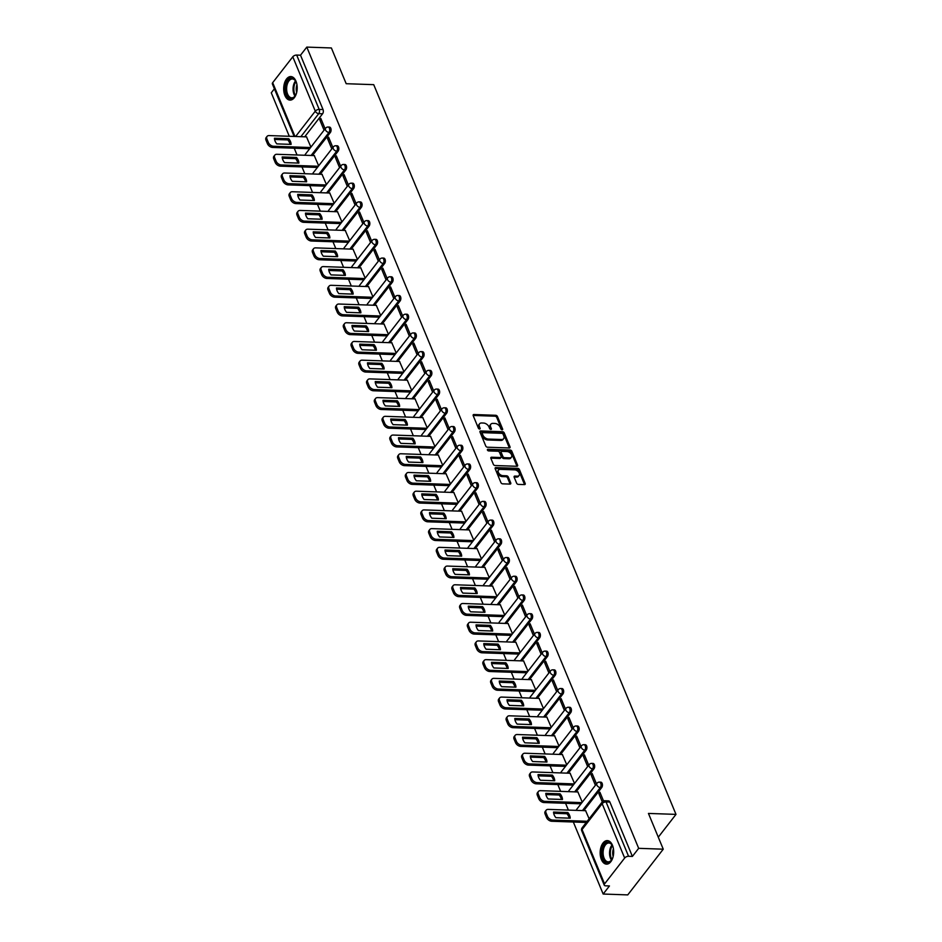<?xml version="1.0" encoding="UTF-8"?>
<svg xmlns="http://www.w3.org/2000/svg" width="942" height="942" viewBox="0 0 942 942"><rect width="100%" height="100%" fill="white"/><g stroke="black" fill="none" stroke-linecap="round" stroke-linejoin="round"><path stroke-width="1.41" d="M502.121 429.811A1.036 0.659 37.8 0 0 502.628 429.022L497.447 416.505A1.484 0.954 37.8 0 0 495.751 415.292L473.92 414.527A1.484 0.954 37.8 0 0 473.202 415.669L478.383 428.174A1.036 0.659 37.8 0 0 480.079 428.233L479.407 426.62A4.745 3.038 37.8 0 1 479.537 423.841A4.745 3.038 37.8 0 1 481.727 422.982L483.54 423.052A4.745 3.038 37.8 0 1 488.98 426.95L489.652 428.575A1.036 0.659 37.8 0 0 491.359 428.634L490.688 427.009A4.745 3.038 37.8 0 1 490.817 424.241A4.745 3.038 37.8 0 1 493.007 423.382L494.821 423.441A4.745 3.038 37.8 0 1 500.261 427.338L500.932 428.963A1.036 0.659 37.8 0 0 502.121 429.811M295.976 81.2A11.775 6.747 -88 0 0 290.854 76.573A11.775 6.747 -88 0 0 284.543 83.014A11.775 6.747 -88 0 0 284.896 95.472A11.775 6.747 -88 0 0 290.03 100.099A11.775 6.747 -88 0 0 296.341 93.658A11.775 6.747 -88 0 0 295.976 81.2M612.453 845.245A11.775 6.747 -88 0 0 607.319 840.605A11.775 6.747 -88 0 0 601.02 847.046A11.775 6.747 -88 0 0 601.373 859.504A11.775 6.747 -88 0 0 606.507 864.132A11.775 6.747 -88 0 0 612.818 857.703A11.775 6.747 -88 0 0 612.453 845.245M516.628 483.164A1.484 0.954 37.8 0 0 518.336 484.388L524.458 484.6A1.484 0.954 37.8 0 0 525.177 483.458L519.419 469.563A1.484 0.954 37.8 0 0 517.723 468.339L495.892 467.585A1.484 0.954 37.8 0 0 495.174 468.716L500.932 482.622A1.484 0.954 37.8 0 0 502.628 483.835L510.022 484.094A1.484 0.954 37.8 0 0 510.752 482.963L508.291 477.017A1.484 0.954 37.8 0 0 506.584 475.792L502.922 475.663A3.968 2.543 37.8 0 1 499.048 473.532A3.968 2.543 37.8 0 1 498.483 470.082A3.968 2.543 37.8 0 1 500.308 469.363L514.673 469.858A3.968 2.543 37.8 0 1 518.547 472.001A3.968 2.543 37.8 0 1 519.113 475.439A3.968 2.543 37.8 0 1 517.288 476.169L514.897 476.075A1.484 0.954 37.8 0 0 514.167 477.217L516.628 483.164M306.798 47.1L331.372 47.96L346.185 83.708L373.727 84.662L675.991 814.383L648.449 813.429L663.25 849.189L638.676 848.33L306.798 47.1L300.51 55.189L296.683 55.06L319.185 109.413A3.014 1.731 92 0 1 318.761 113.641L300.863 136.684M509.281 447.968A1.484 0.954 37.8 0 0 510.011 446.838L504.253 432.943A1.484 0.954 37.8 0 0 502.557 431.719L480.726 430.965A1.484 0.954 37.8 0 0 479.996 432.095L485.754 445.99A1.484 0.954 37.8 0 0 487.461 447.214L509.281 447.968M511.836 451.253L517.594 465.148A1.484 0.954 37.8 0 1 516.864 466.278L495.045 465.525A1.484 0.954 37.8 0 1 493.337 464.3L490.876 458.354A1.484 0.954 37.8 0 1 491.606 457.223L500.461 457.529A1.484 0.954 37.8 0 0 501.179 456.399L499.543 452.454A1.484 0.954 37.8 0 0 497.847 451.23L488.627 450.912A1.036 0.659 37.8 0 1 487.944 449.263L510.14 450.029A1.484 0.954 37.8 0 1 511.836 451.253L511.129 452.16L516.887 466.066L517.594 465.148M663.25 849.189L627.749 894.9L603.163 894.04L573.325 822.001M274.393 88.807L271.284 92.811L289.288 136.272M294.222 148.188L297.036 154.994M301.97 166.911L304.796 173.705M309.73 185.621L312.544 192.427M317.478 204.343L320.292 211.149M325.237 223.066L328.052 229.86M332.985 241.776L335.799 248.582M340.733 260.498L343.559 267.293M348.493 279.209L351.307 286.015M356.241 297.931L359.055 304.725M364.001 316.642L366.815 323.447M371.749 335.364L374.563 342.158M379.496 354.074L382.322 360.88M387.256 372.797L390.07 379.591M395.004 391.519L397.83 398.313M402.764 410.229L405.578 417.035M410.512 428.951L413.326 435.746M418.272 447.662L421.086 454.468M426.019 466.384L428.834 473.178M433.767 485.095L436.593 491.901M441.527 503.817L444.341 510.611M449.275 522.527L452.089 529.333M457.035 541.25L459.849 548.044M464.783 559.96L467.597 566.766M472.531 578.682L475.357 585.488M480.29 597.405L483.105 604.199M488.038 616.115L490.864 622.921M495.798 634.837L498.612 641.632M503.546 653.548L506.36 660.354M511.306 672.27L514.12 679.064M519.054 690.981L521.868 697.787M526.802 709.703L529.628 716.497M534.561 728.413L537.376 735.219M542.309 747.136L545.124 753.941M550.069 765.858L552.883 772.652M557.817 784.568L560.631 791.374M565.565 803.291L568.391 810.085M638.676 848.33L632.388 856.419L628.561 856.29A3.014 1.543 157.5 0 0 624.664 858.032L604.564 883.902A3.014 1.543 157.5 0 0 604.246 885.15A3.014 1.543 157.5 0 0 605.624 885.821L609.45 885.951L603.163 894.04M300.51 55.189L323.024 109.543A3.014 1.731 92 0 1 322.588 113.77L304.702 136.814M294.128 136.449L272.368 83.92A3.014 1.543 -22.5 0 1 272.685 82.672L292.785 56.803A3.014 1.543 -22.5 0 1 296.683 55.06M332.879 147.529L328.581 137.155L327.51 138.533L329.17 138.58M318.667 165.816L314.263 155.595M340.627 166.251L336.329 155.877L335.27 157.243L336.918 157.302M326.427 184.538L322.011 174.305M348.387 184.962L344.089 174.588L343.018 175.966L344.678 176.024M334.175 203.248L329.759 193.028M356.135 203.684L351.837 193.31L350.765 194.676L352.426 194.735M341.934 221.971L337.519 211.738M363.883 222.406L359.585 212.021L358.525 213.398L360.185 213.457M349.682 240.693L345.267 230.46M371.643 241.117L367.345 230.743L366.273 232.109L367.933 232.168M357.442 259.403L353.026 249.171M379.39 259.839L375.093 249.453L374.033 250.831L375.681 250.89M365.19 278.125L360.774 267.893M387.15 278.549L382.852 268.176L381.781 269.542L383.441 269.6M372.938 296.836L368.534 286.615M394.898 297.272L390.6 286.898L389.541 288.264L391.189 288.323M380.698 315.558L376.282 305.326M402.646 315.982L398.348 305.608L397.288 306.986L398.949 307.033M388.445 334.269L384.03 324.048M410.406 334.704L406.108 324.331L405.036 325.697L406.697 325.755M396.205 352.991L391.79 342.758M418.154 353.415L413.856 343.041L412.796 344.419L414.456 344.478M403.953 371.701L399.538 361.481M425.914 372.137L421.616 361.763L420.544 363.129L422.204 363.188M411.701 390.424L407.297 380.191M433.661 390.859L429.364 380.474L428.304 381.851L429.952 381.91M419.461 409.134L415.045 398.913M441.421 409.57L437.123 399.196L436.052 400.562L437.712 400.621M427.209 427.856L422.793 417.624M449.169 428.292L444.871 417.907L443.8 419.284L445.46 419.343M434.968 446.579L430.553 436.346M456.917 447.003L452.619 436.629L451.559 437.995L453.22 438.054M442.716 465.289L438.301 455.068M464.677 465.725L460.379 455.339L459.307 456.717L460.968 456.776M450.476 484.011L446.061 473.779M472.425 484.435L468.127 474.062L467.067 475.439L468.716 475.486M458.224 502.722L453.808 492.501M480.185 503.158L475.887 492.784L474.815 494.15L476.475 494.209M465.972 521.444L461.556 511.212M487.932 521.868L483.635 511.494L482.575 512.872L484.223 512.931M473.732 540.155L469.316 529.934M495.68 540.59L491.383 530.216L490.323 531.582L491.983 531.641M481.48 558.877L477.064 548.644M503.44 559.312L499.142 548.927L498.071 550.305L499.731 550.363M489.239 577.587L484.824 567.367M511.188 578.023L506.89 567.649L505.83 569.015L507.479 569.074M496.987 596.31L492.572 586.077M518.948 596.745L514.65 586.36L513.578 587.737L515.239 587.796M504.735 615.032L500.332 604.799M526.696 615.456L522.398 605.082L521.338 606.448L522.987 606.507M512.495 633.742L508.079 623.522M534.455 634.178L530.146 623.792L529.086 625.17L530.746 625.229M520.243 652.465L515.827 642.232M542.203 652.888L537.906 642.515L536.834 643.881L538.494 643.939M528.003 671.175L523.587 660.954M549.951 671.611L545.654 661.237L544.594 662.603L546.254 662.662M535.751 689.897L531.335 679.665M557.711 690.321L553.413 679.947L552.342 681.325L554.002 681.372M543.499 708.608L539.095 698.387M565.459 709.043L561.161 698.67L560.101 700.036L561.75 700.094M551.258 727.33L546.843 717.097M573.219 727.754L568.921 717.38L567.849 718.758L569.51 718.817M559.006 746.04L554.591 735.82M580.967 746.476L576.669 736.102L575.597 737.468L577.258 737.527M566.766 764.763L562.35 754.53M588.715 765.198L584.417 754.813L583.357 756.191L585.017 756.249M574.514 783.485L570.098 773.252M596.474 783.909L592.177 773.535L591.105 774.901L592.765 774.96M582.274 802.195L577.858 791.963M603.528 800.947L599.924 792.246L598.865 793.623L600.513 793.682M589.139 818.786L585.606 810.685M601.691 787.583L600.337 787.536A3.014 1.731 92 0 0 601.008 784.203A3.014 1.731 92 0 0 599.442 782.119L600.808 782.166A3.014 1.731 -88 0 1 602.374 784.25A3.014 1.731 -88 0 1 601.691 787.583L583.804 810.626M593.943 768.86L592.589 768.813A3.014 1.731 92 0 0 593.26 765.481A3.014 1.731 92 0 0 591.694 763.397L593.048 763.444A3.014 1.731 -88 0 1 594.614 765.528A3.014 1.731 -88 0 1 593.943 768.86L576.045 791.904M586.195 750.15L584.829 750.103A3.014 1.731 92 0 0 585.5 746.771A3.014 1.731 92 0 0 583.946 744.686L585.3 744.733A3.014 1.731 -88 0 1 586.866 746.818A3.014 1.731 -88 0 1 586.195 750.15L568.297 773.194M578.435 731.428L577.081 731.381A3.014 1.731 92 0 0 577.752 728.048A3.014 1.731 92 0 0 576.186 725.964L577.552 726.011A3.014 1.731 -88 0 1 579.106 728.095A3.014 1.731 -88 0 1 578.435 731.428L560.537 754.471M570.687 712.717L569.321 712.67A3.014 1.731 92 0 0 570.004 709.326A3.014 1.731 92 0 0 568.438 707.254L569.792 707.301A3.014 1.731 -88 0 1 571.358 709.373A3.014 1.731 -88 0 1 570.687 712.717L552.789 735.749M562.927 693.995L561.573 693.948A3.014 1.731 92 0 0 562.244 690.616A3.014 1.731 92 0 0 560.678 688.531L562.044 688.578A3.014 1.731 -88 0 1 563.61 690.663A3.014 1.731 -88 0 1 562.927 693.995L545.029 717.039M555.179 675.284L553.825 675.237A3.014 1.731 92 0 0 554.497 671.893A3.014 1.731 92 0 0 552.93 669.821L554.285 669.868A3.014 1.731 -88 0 1 555.851 671.94A3.014 1.731 -88 0 1 555.179 675.284L537.281 698.316M547.42 656.562L546.066 656.515A3.014 1.731 92 0 0 546.737 653.183A3.014 1.731 92 0 0 545.183 651.099L546.537 651.146A3.014 1.731 -88 0 1 548.103 653.23A3.014 1.731 -88 0 1 547.42 656.562L529.534 679.606M539.672 637.852L538.318 637.805A3.014 1.731 92 0 0 538.989 634.461A3.014 1.731 92 0 0 537.423 632.388L538.789 632.435A3.014 1.731 -88 0 1 540.343 634.508A3.014 1.731 -88 0 1 539.672 637.852L521.774 660.884M531.924 619.129L530.558 619.082A3.014 1.731 92 0 0 531.241 615.75A3.014 1.731 92 0 0 529.675 613.666L531.029 613.713A3.014 1.731 -88 0 1 532.595 615.797A3.014 1.731 -88 0 1 531.924 619.129L514.026 642.173M524.164 600.407L522.81 600.36A3.014 1.731 92 0 0 523.481 597.028A3.014 1.731 92 0 0 521.915 594.944L523.281 594.991A3.014 1.731 -88 0 1 524.847 597.075A3.014 1.731 -88 0 1 524.164 600.407L506.266 623.451M516.416 581.697L515.05 581.65A3.014 1.731 92 0 0 515.733 578.317A3.014 1.731 92 0 0 514.167 576.233L515.521 576.28A3.014 1.731 -88 0 1 517.087 578.364A3.014 1.731 -88 0 1 516.416 581.697L498.518 604.74M508.656 562.975L507.302 562.927A3.014 1.731 92 0 0 507.973 559.595A3.014 1.731 92 0 0 506.419 557.511L507.773 557.558A3.014 1.731 -88 0 1 509.339 559.642A3.014 1.731 -88 0 1 508.656 562.975L490.77 586.018M500.908 544.264L499.554 544.217A3.014 1.731 92 0 0 500.226 540.873A3.014 1.731 92 0 0 498.659 538.8L500.025 538.848A3.014 1.731 -88 0 1 501.58 540.92A3.014 1.731 -88 0 1 500.908 544.264L483.01 567.308M493.161 525.542L491.795 525.495A3.014 1.731 92 0 0 492.466 522.162A3.014 1.731 92 0 0 490.912 520.078L492.266 520.125A3.014 1.731 -88 0 1 493.832 522.209A3.014 1.731 -88 0 1 493.161 525.542L475.263 548.585M485.401 506.831L484.047 506.784A3.014 1.731 92 0 0 484.718 503.44A3.014 1.731 92 0 0 483.152 501.368L484.518 501.415A3.014 1.731 -88 0 1 486.072 503.487A3.014 1.731 -88 0 1 485.401 506.831L467.503 529.863M477.653 488.109L476.287 488.062A3.014 1.731 92 0 0 476.97 484.73A3.014 1.731 92 0 0 475.404 482.645L476.758 482.693A3.014 1.731 -88 0 1 478.324 484.777A3.014 1.731 -88 0 1 477.653 488.109L459.755 511.153M469.893 469.399L468.539 469.352A3.014 1.731 92 0 0 469.21 466.007A3.014 1.731 92 0 0 467.644 463.935L469.01 463.982A3.014 1.731 -88 0 1 470.576 466.055A3.014 1.731 -88 0 1 469.893 469.399L451.995 492.43M462.145 450.676L460.791 450.629A3.014 1.731 92 0 0 461.462 447.297A3.014 1.731 92 0 0 459.896 445.213L461.25 445.26A3.014 1.731 -88 0 1 462.816 447.344A3.014 1.731 -88 0 1 462.145 450.676L444.247 473.72M454.397 431.954L453.031 431.907A3.014 1.731 92 0 0 453.703 428.575A3.014 1.731 92 0 0 452.148 426.49L453.502 426.549A3.014 1.731 -88 0 1 455.068 428.622A3.014 1.731 -88 0 1 454.397 431.954L436.499 454.998M446.638 413.244L445.283 413.197A3.014 1.731 92 0 0 445.955 409.864A3.014 1.731 92 0 0 444.388 407.78L445.754 407.827A3.014 1.731 -88 0 1 447.309 409.911A3.014 1.731 -88 0 1 446.638 413.244L428.74 436.287M438.89 394.521L437.524 394.474A3.014 1.731 92 0 0 438.207 391.142A3.014 1.731 92 0 0 436.641 389.058L437.995 389.105A3.014 1.731 -88 0 1 439.561 391.189A3.014 1.731 -88 0 1 438.89 394.521L420.992 417.565M431.13 375.811L429.776 375.764A3.014 1.731 92 0 0 430.447 372.42A3.014 1.731 92 0 0 428.881 370.347L430.247 370.394A3.014 1.731 -88 0 1 431.813 372.467A3.014 1.731 -88 0 1 431.13 375.811L413.232 398.855M423.382 357.089L422.016 357.042A3.014 1.731 92 0 0 422.699 353.709A3.014 1.731 92 0 0 421.133 351.625L422.487 351.672A3.014 1.731 -88 0 1 424.053 353.756A3.014 1.731 -88 0 1 423.382 357.089L405.484 380.132M415.622 338.378L414.268 338.331A3.014 1.731 92 0 0 414.939 334.987A3.014 1.731 92 0 0 413.385 332.915L414.739 332.962A3.014 1.731 -88 0 1 416.305 335.034A3.014 1.731 -88 0 1 415.622 338.378L397.736 361.41M407.874 319.656L406.52 319.609A3.014 1.731 92 0 0 407.191 316.276A3.014 1.731 92 0 0 405.625 314.192L406.991 314.239A3.014 1.731 -88 0 1 408.545 316.324A3.014 1.731 -88 0 1 407.874 319.656L389.976 342.7M400.126 300.945L398.76 300.898A3.014 1.731 92 0 0 399.443 297.554A3.014 1.731 92 0 0 397.877 295.482L399.231 295.529A3.014 1.731 -88 0 1 400.797 297.601A3.014 1.731 -88 0 1 400.126 300.945L382.228 323.977M392.367 282.223L391.012 282.176A3.014 1.731 92 0 0 391.684 278.844A3.014 1.731 92 0 0 390.118 276.76L391.483 276.807A3.014 1.731 -88 0 1 393.038 278.891A3.014 1.731 -88 0 1 392.367 282.223L374.469 305.267M384.619 263.501L383.253 263.454A3.014 1.731 92 0 0 383.936 260.122A3.014 1.731 92 0 0 382.37 258.049L383.724 258.096A3.014 1.731 -88 0 1 385.29 260.169A3.014 1.731 -88 0 1 384.619 263.501L366.721 286.545M376.859 244.79L375.505 244.743A3.014 1.731 92 0 0 376.176 241.411A3.014 1.731 92 0 0 374.61 239.327L375.976 239.374A3.014 1.731 -88 0 1 377.542 241.458A3.014 1.731 -88 0 1 376.859 244.79L358.961 267.834M369.111 226.068L367.757 226.021A3.014 1.731 92 0 0 368.428 222.689A3.014 1.731 92 0 0 366.862 220.605L368.216 220.652A3.014 1.731 -88 0 1 369.782 222.736A3.014 1.731 -88 0 1 369.111 226.068L351.213 249.112M361.363 207.358L359.997 207.311A3.014 1.731 92 0 0 360.668 203.978A3.014 1.731 92 0 0 359.114 201.894L360.468 201.941A3.014 1.731 -88 0 1 362.034 204.025A3.014 1.731 -88 0 1 361.363 207.358L343.465 230.401M353.603 188.635L352.249 188.588A3.014 1.731 92 0 0 352.92 185.256A3.014 1.731 92 0 0 351.354 183.172L352.72 183.219A3.014 1.731 -88 0 1 354.274 185.303A3.014 1.731 -88 0 1 353.603 188.635L335.705 211.679M345.855 169.925L344.489 169.878A3.014 1.731 92 0 0 345.172 166.534A3.014 1.731 92 0 0 343.606 164.461L344.96 164.509A3.014 1.731 -88 0 1 346.526 166.581A3.014 1.731 -88 0 1 345.855 169.925L327.957 192.957M338.096 151.203L336.741 151.156A3.014 1.731 92 0 0 337.413 147.823A3.014 1.731 92 0 0 335.847 145.739L337.212 145.786A3.014 1.731 -88 0 1 338.779 147.87A3.014 1.731 -88 0 1 338.096 151.203L320.198 174.246M330.348 132.492L328.993 132.445A3.014 1.731 92 0 0 329.665 129.101A3.014 1.731 92 0 0 328.099 127.029L329.453 127.076A3.014 1.731 -88 0 1 331.019 129.148A3.014 1.731 -88 0 1 330.348 132.492L312.45 155.524M675.991 814.383L658.281 837.191M325.12 128.819L320.822 118.445L319.762 119.811L321.422 119.87M310.919 147.105L306.503 136.873M319.762 119.811L324.06 130.184M632.388 856.419L609.874 802.066A3.014 1.731 -88 0 0 608.556 800.888L604.729 800.747A3.014 1.731 92 0 1 606.047 801.936L628.561 856.29M327.51 138.533L331.808 148.907M335.27 157.243L339.567 167.617M343.018 175.966L347.315 186.339M350.765 194.676L355.075 205.05M358.525 213.398L362.823 223.772M366.273 232.109L370.571 242.494M374.033 250.831L378.331 261.205M381.781 269.542L386.079 279.927M389.541 288.264L393.838 298.638M397.288 306.986L401.586 317.36M405.036 325.697L409.334 336.07M412.796 344.419L417.094 354.793M420.544 363.129L424.842 373.503M428.304 381.851L432.602 392.225M436.052 400.562L440.35 410.947M443.8 419.284L448.098 429.658M451.559 437.995L455.857 448.38M459.307 456.717L463.605 467.091M467.067 475.439L471.365 485.813M474.815 494.15L479.113 504.523M482.575 512.872L486.873 523.246M490.323 531.582L494.621 541.956M498.071 550.305L502.369 560.678M505.83 569.015L510.128 579.401M513.578 587.737L517.876 598.111M521.338 606.448L525.636 616.833M529.086 625.17L533.384 635.544M536.834 643.881L541.132 654.266M544.594 662.603L548.892 672.977M552.342 681.325L556.64 691.699M560.101 700.036L564.399 710.409M567.849 718.758L572.147 729.132M575.597 737.468L579.907 747.854M583.357 756.191L587.655 766.564M591.105 774.901L595.403 785.287M598.865 793.623L602.279 801.866M490.817 424.241L490.111 425.148A4.745 3.038 37.8 0 0 489.97 427.927L490.688 427.009M490.57 429.375L489.97 427.927M479.537 423.841L478.83 424.76A4.745 3.038 37.8 0 0 478.701 427.538L479.407 426.62M479.301 428.987L478.701 427.538M501.851 429.764L496.74 417.424A1.484 0.954 37.8 0 0 495.033 416.199L473.214 415.446A1.484 0.954 37.8 0 0 473.131 415.446M509.363 447.968A1.484 0.954 37.8 0 0 509.292 447.744L503.546 433.85A1.484 0.954 37.8 0 0 501.839 432.637L480.02 431.872A1.484 0.954 37.8 0 0 479.925 431.872M503.087 434.18A1.036 0.659 37.8 0 0 501.898 433.32L482.74 432.649A1.036 0.659 37.8 0 0 482.233 433.45L482.94 435.157A4.745 3.038 37.8 0 0 488.38 439.066L501.474 439.514A4.745 3.038 37.8 0 0 503.664 438.654A4.745 3.038 37.8 0 0 503.793 435.887L503.087 434.18M482.033 433.567A1.036 0.659 37.8 0 0 481.527 434.368L482.233 433.45M503.664 438.654L502.946 439.573A4.745 3.038 37.8 0 1 500.767 440.432L487.673 439.973A4.745 3.038 37.8 0 1 482.233 436.075L481.527 434.368M501.132 457.259L500.426 458.177A1.484 0.954 37.8 0 1 499.743 458.448L490.9 458.142A1.484 0.954 37.8 0 0 490.806 458.142M487.509 450.182L509.422 450.947L510.14 450.029M509.646 457.847A3.968 2.543 37.8 0 0 511.471 457.129A3.968 2.543 37.8 0 0 510.905 453.691A3.968 2.543 37.8 0 0 507.032 451.548L501.968 451.371A1.484 0.954 37.8 0 0 501.238 452.513L502.875 456.458A1.484 0.954 37.8 0 0 504.582 457.671L509.646 457.847L508.927 458.766A3.968 2.543 37.8 0 0 510.752 458.048L511.471 457.129M501.285 451.642L500.579 452.56A1.484 0.954 37.8 0 0 500.532 453.42L501.238 452.513M508.927 458.766L503.864 458.589A1.484 0.954 37.8 0 1 502.168 457.365L500.532 453.42M511.129 452.16A1.484 0.954 37.8 0 0 509.422 450.947M519.113 475.439L518.406 476.358A3.968 2.543 37.8 0 1 516.581 477.076L514.179 476.993A1.484 0.954 37.8 0 0 514.096 476.993M498.483 470.082L497.776 471A3.968 2.543 37.8 0 0 498.33 474.438A3.968 2.543 37.8 0 0 502.204 476.581L502.922 475.663M510.105 484.094A1.484 0.954 37.8 0 0 510.034 483.87L507.573 477.924A1.484 0.954 37.8 0 0 505.878 476.711L502.204 476.581M524.541 484.6A1.484 0.954 37.8 0 0 524.47 484.376L518.712 470.482A1.484 0.954 37.8 0 0 517.017 469.257L495.186 468.504A1.484 0.954 37.8 0 0 495.103 468.504M288.77 138.745L274.463 138.239A9.432 6.052 37.8 0 0 276.795 143.879L291.102 144.385A9.432 6.052 37.8 0 0 288.77 138.745L287.852 139.934L274.581 139.463M306.692 136.884L269.141 135.577A4.522 2.908 37.8 0 0 267.057 136.402A4.522 2.908 37.8 0 0 266.927 139.051L268.376 142.525A4.522 2.908 37.8 0 0 273.569 146.257L310.577 147.541M290.065 144.35A9.432 6.052 37.8 0 0 287.852 139.934M309.659 148.73L272.65 147.447A4.522 2.908 -142.2 0 1 267.446 143.714L266.009 140.24A4.522 2.908 -142.2 0 1 266.139 137.591L267.057 136.402M296.518 157.455L282.211 156.961A9.432 6.052 37.8 0 0 284.555 162.601L298.861 163.096A9.432 6.052 37.8 0 0 296.518 157.455L295.6 158.645L282.329 158.185M314.44 155.595L276.901 154.288A4.522 2.908 37.8 0 0 274.817 155.112A4.522 2.908 37.8 0 0 274.687 157.761L276.124 161.247A4.522 2.908 37.8 0 0 281.317 164.968L318.337 166.263M297.813 163.06A9.432 6.052 37.8 0 0 295.6 158.645M317.407 167.44L280.398 166.157A4.522 2.908 -142.2 0 1 275.205 162.436L273.757 158.951A4.522 2.908 -142.2 0 1 273.887 156.301L274.817 155.112M304.278 176.178L289.971 175.683A9.432 6.052 37.8 0 0 292.303 181.311L306.609 181.818A9.432 6.052 37.8 0 0 304.278 176.178L303.348 177.367L290.089 176.908M322.188 174.317L284.649 173.01A4.522 2.908 37.8 0 0 282.565 173.834A4.522 2.908 37.8 0 0 282.435 176.484L283.872 179.957A4.522 2.908 37.8 0 0 289.076 183.69L326.085 184.973M305.573 181.782A9.432 6.052 37.8 0 0 303.348 177.367M325.167 186.163L288.146 184.879A4.522 2.908 -142.2 0 1 282.953 181.147L281.517 177.673A4.522 2.908 -142.2 0 1 281.646 175.024L282.565 173.834M296.577 92.858A10.185 5.84 92 0 1 295.27 95.778A10.185 5.84 92 0 1 291.938 98.474A10.185 5.84 92 0 1 285.603 89.667A10.185 5.84 92 0 1 290.925 78.268A10.185 5.84 92 0 1 295.776 81.248A10.185 5.84 92 0 1 296.871 84.25M295.918 81.53A9.432 5.416 -88 0 0 292.373 78.963A9.432 5.416 -88 0 0 291.573 79.046A9.432 5.416 -88 0 0 286.627 88.901A9.432 5.416 -88 0 0 291.714 97.815A9.432 5.416 -88 0 0 292.515 97.744A9.432 5.416 -88 0 0 295.435 95.507M291.631 76.679A11.693 6.712 -88 0 0 290.842 76.773A11.693 6.712 -88 0 0 284.708 88.831A11.693 6.712 -88 0 0 290.819 100.04M296.695 92.363A7.43 4.263 92 0 1 296.954 84.756M613.042 856.89A10.185 5.84 92 0 1 611.747 859.811A10.185 5.84 92 0 1 608.414 862.507A10.185 5.84 92 0 1 602.079 853.699A10.185 5.84 92 0 1 607.39 842.301A10.185 5.84 92 0 1 612.241 845.28A10.185 5.84 92 0 1 613.348 848.283M612.394 845.563A9.432 5.416 -88 0 0 608.85 843.008A9.432 5.416 -88 0 0 608.049 843.078A9.432 5.416 -88 0 0 603.104 852.934A9.432 5.416 -88 0 0 608.191 861.859A9.432 5.416 -88 0 0 608.991 861.777A9.432 5.416 -88 0 0 611.911 859.54M608.108 840.711A11.693 6.712 -88 0 0 607.319 840.806A11.693 6.712 -88 0 0 601.184 852.863A11.693 6.712 -88 0 0 607.296 864.085M613.171 856.396A7.43 4.263 92 0 1 613.43 848.789M312.026 194.888L297.719 194.393A9.432 6.052 37.8 0 0 300.051 200.034L314.369 200.528A9.432 6.052 37.8 0 0 312.026 194.888L311.107 196.077L297.837 195.618M329.947 193.028L292.409 191.732A4.522 2.908 37.8 0 0 290.324 192.545A4.522 2.908 37.8 0 0 290.195 195.194L291.631 198.68A4.522 2.908 37.8 0 0 296.824 202.4L333.833 203.696M313.321 200.493A9.432 6.052 37.8 0 0 311.107 196.077M332.915 204.885L295.906 203.59A4.522 2.908 -142.2 0 1 290.701 199.869L289.265 196.383A4.522 2.908 -142.2 0 1 289.394 193.734L290.324 192.545M319.785 213.61L305.479 213.116A9.432 6.052 37.8 0 0 307.81 218.756L322.117 219.25A9.432 6.052 37.8 0 0 319.785 213.61L318.855 214.8L305.597 214.34M337.695 211.75L300.157 210.443A4.522 2.908 37.8 0 0 298.072 211.267A4.522 2.908 37.8 0 0 297.943 213.916L299.379 217.39A4.522 2.908 37.8 0 0 304.584 221.123L341.593 222.406M321.069 219.215A9.432 6.052 37.8 0 0 318.855 214.8M340.663 223.595L303.654 222.312A4.522 2.908 -142.2 0 1 298.461 218.579L297.024 215.106A4.522 2.908 -142.2 0 1 297.154 212.456L298.072 211.267M327.533 232.321L313.227 231.826A9.432 6.052 37.8 0 0 315.558 237.466L329.865 237.961A9.432 6.052 37.8 0 0 327.533 232.321L326.615 233.51L313.345 233.051M345.455 230.46L307.904 229.165A4.522 2.908 37.8 0 0 305.82 229.978A4.522 2.908 37.8 0 0 305.691 232.627L307.139 236.112A4.522 2.908 37.8 0 0 312.332 239.833L349.341 241.128M328.829 237.926A9.432 6.052 37.8 0 0 326.615 233.51M348.422 242.318L311.413 241.022A4.522 2.908 -142.2 0 1 306.209 237.302L304.772 233.816A4.522 2.908 -142.2 0 1 304.902 231.167L305.82 229.978M335.281 251.043L320.975 250.548A9.432 6.052 37.8 0 0 323.318 256.189L337.625 256.683A9.432 6.052 37.8 0 0 335.281 251.043L334.363 252.232L321.104 251.773M353.203 249.183L315.664 247.876A4.522 2.908 37.8 0 0 313.58 248.7A4.522 2.908 37.8 0 0 313.45 251.349L314.887 254.823A4.522 2.908 37.8 0 0 320.08 258.555L357.1 259.839M336.577 256.648A9.432 6.052 37.8 0 0 334.363 252.232M356.17 261.028L319.161 259.745A4.522 2.908 -142.2 0 1 313.969 256.012L312.52 252.538A4.522 2.908 -142.2 0 1 312.65 249.889L313.58 248.7M343.041 269.765L328.734 269.259A9.432 6.052 37.8 0 0 331.066 274.899L345.373 275.394A9.432 6.052 37.8 0 0 343.041 269.765L342.111 270.943L328.852 270.484M360.951 267.905L323.412 266.598A4.522 2.908 37.8 0 0 321.328 267.422A4.522 2.908 37.8 0 0 321.198 270.06L322.647 273.545A4.522 2.908 37.8 0 0 327.84 277.278L364.848 278.561M344.336 275.358A9.432 6.052 37.8 0 0 342.111 270.943M363.93 279.75L326.909 278.467A4.522 2.908 -142.2 0 1 321.717 274.734L320.28 271.249A4.522 2.908 -142.2 0 1 320.41 268.6L321.328 267.422M350.789 288.476L336.482 287.981A9.432 6.052 37.8 0 0 338.826 293.621L353.132 294.116A9.432 6.052 37.8 0 0 350.789 288.476L349.871 289.665L336.6 289.206M368.711 286.615L331.172 285.308A4.522 2.908 37.8 0 0 329.088 286.132A4.522 2.908 37.8 0 0 328.958 288.782L330.395 292.267A4.522 2.908 37.8 0 0 335.587 295.988L372.596 297.272M352.084 294.081A9.432 6.052 37.8 0 0 349.871 289.665M371.678 298.461L334.669 297.177A4.522 2.908 -142.2 0 1 329.476 293.445L328.028 289.971A4.522 2.908 -142.2 0 1 328.157 287.322L329.088 286.132M358.549 307.198L344.242 306.692A9.432 6.052 37.8 0 0 346.574 312.332L360.88 312.838A9.432 6.052 37.8 0 0 358.549 307.198L357.619 308.387L344.36 307.916M376.459 305.338L338.92 304.03A4.522 2.908 37.8 0 0 336.836 304.855A4.522 2.908 37.8 0 0 336.706 307.504L338.143 310.978A4.522 2.908 37.8 0 0 343.347 314.71L380.356 315.994M359.832 312.791A9.432 6.052 37.8 0 0 357.619 308.387M379.426 317.183L342.417 315.9A4.522 2.908 -142.2 0 1 337.224 312.167L335.788 308.693A4.522 2.908 -142.2 0 1 335.917 306.044L336.836 304.855M366.297 325.908L351.99 325.414A9.432 6.052 37.8 0 0 354.322 331.054L368.628 331.549A9.432 6.052 37.8 0 0 366.297 325.908L365.378 327.098L352.108 326.638M384.218 324.048L346.68 322.741A4.522 2.908 37.8 0 0 344.584 323.565A4.522 2.908 37.8 0 0 344.454 326.215L345.902 329.7A4.522 2.908 37.8 0 0 351.095 333.421L388.104 334.704M367.592 331.513A9.432 6.052 37.8 0 0 365.378 327.098M387.186 335.894L350.177 334.61A4.522 2.908 -142.2 0 1 344.972 330.889L343.536 327.404A4.522 2.908 -142.2 0 1 343.665 324.755L344.584 323.565M374.056 344.631L359.738 344.136A9.432 6.052 37.8 0 0 362.081 349.765L376.388 350.271A9.432 6.052 37.8 0 0 374.056 344.631L373.126 345.82L359.868 345.361M391.966 342.77L354.428 341.463A4.522 2.908 37.8 0 0 352.343 342.287A4.522 2.908 37.8 0 0 352.214 344.937L353.65 348.41A4.522 2.908 37.8 0 0 358.855 352.143L395.864 353.427M375.34 350.236A9.432 6.052 37.8 0 0 373.126 345.82M394.933 354.616L357.925 353.332A4.522 2.908 -142.2 0 1 352.732 349.6L351.284 346.126A4.522 2.908 -142.2 0 1 351.413 343.477L352.343 342.287M381.804 363.341L367.498 362.847A9.432 6.052 37.8 0 0 369.829 368.487L384.136 368.981A9.432 6.052 37.8 0 0 381.804 363.341L380.886 364.53L367.615 364.071M399.714 361.481L362.175 360.174A4.522 2.908 37.8 0 0 360.091 360.998A4.522 2.908 37.8 0 0 359.962 363.647L361.41 367.133A4.522 2.908 37.8 0 0 366.603 370.854L403.612 372.149M383.1 368.946A9.432 6.052 37.8 0 0 380.886 364.53M402.693 373.338L365.684 372.043A4.522 2.908 -142.2 0 1 360.48 368.322L359.043 364.837A4.522 2.908 -142.2 0 1 359.173 362.187L360.091 360.998M389.552 382.063L375.246 381.569A9.432 6.052 37.8 0 0 377.589 387.209L391.896 387.704A9.432 6.052 37.8 0 0 389.552 382.063L388.634 383.253L375.363 382.793M407.474 380.203L369.935 378.896A4.522 2.908 37.8 0 0 367.851 379.72A4.522 2.908 37.8 0 0 367.721 382.37L369.158 385.843A4.522 2.908 37.8 0 0 374.351 389.576L411.371 390.859M390.848 387.668A9.432 6.052 37.8 0 0 388.634 383.253M410.441 392.049L373.432 390.765A4.522 2.908 -142.2 0 1 368.24 387.032L366.791 383.559A4.522 2.908 -142.2 0 1 366.921 380.909L367.851 379.72M397.312 400.774L383.005 400.279A9.432 6.052 37.8 0 0 385.337 405.92L399.643 406.414A9.432 6.052 37.8 0 0 397.312 400.774L396.382 401.963L383.123 401.504M415.222 398.913L377.683 397.618A4.522 2.908 37.8 0 0 375.599 398.431A4.522 2.908 37.8 0 0 375.469 401.08L376.906 404.565A4.522 2.908 37.8 0 0 382.111 408.286L419.119 409.582M398.607 406.379A9.432 6.052 37.8 0 0 396.382 401.963M418.201 410.771L381.18 409.476A4.522 2.908 -142.2 0 1 375.988 405.755L374.551 402.269A4.522 2.908 -142.2 0 1 374.68 399.62L375.599 398.431M405.06 419.496L390.753 419.002A9.432 6.052 37.8 0 0 393.085 424.642L407.403 425.136A9.432 6.052 37.8 0 0 405.06 419.496L404.142 420.685L390.871 420.226M422.982 417.636L385.443 416.329A4.522 2.908 37.8 0 0 383.359 417.153A4.522 2.908 37.8 0 0 383.217 419.802L384.666 423.276A4.522 2.908 37.8 0 0 389.858 427.009L426.867 428.292M406.355 425.101A9.432 6.052 37.8 0 0 404.142 420.685M425.949 429.481L388.94 428.198A4.522 2.908 -142.2 0 1 383.735 424.465L382.299 420.992A4.522 2.908 -142.2 0 1 382.428 418.342L383.359 417.153M412.82 438.218L398.501 437.712A9.432 6.052 37.8 0 0 400.845 443.352L415.151 443.847A9.432 6.052 37.8 0 0 412.82 438.218L411.889 439.396L398.631 438.937M430.73 436.358L393.191 435.051A4.522 2.908 37.8 0 0 391.107 435.875A4.522 2.908 37.8 0 0 390.977 438.513L392.414 441.998A4.522 2.908 37.8 0 0 397.618 445.731L434.627 447.014M414.103 443.812A9.432 6.052 37.8 0 0 411.889 439.396M433.697 448.204L396.688 446.908A4.522 2.908 -142.2 0 1 391.495 443.187L390.047 439.702A4.522 2.908 -142.2 0 1 390.188 437.053L391.107 435.875M420.568 456.929L406.261 456.434A9.432 6.052 37.8 0 0 408.592 462.075L422.899 462.569A9.432 6.052 37.8 0 0 420.568 456.929L419.649 458.118L406.379 457.659M438.489 455.068L400.939 453.761A4.522 2.908 37.8 0 0 398.855 454.586A4.522 2.908 37.8 0 0 398.725 457.235L400.173 460.709A4.522 2.908 37.8 0 0 405.366 464.441L442.375 465.725M421.863 462.534A9.432 6.052 37.8 0 0 419.649 458.118M441.457 466.914L404.448 465.631A4.522 2.908 -142.2 0 1 399.243 461.898L397.807 458.424A4.522 2.908 -142.2 0 1 397.936 455.775L398.855 454.586M428.316 475.651L414.009 475.145A9.432 6.052 37.8 0 0 416.352 480.785L430.659 481.291A9.432 6.052 37.8 0 0 428.316 475.651L427.397 476.84L414.127 476.369M446.237 473.791L408.698 472.484A4.522 2.908 37.8 0 0 406.614 473.308A4.522 2.908 37.8 0 0 406.485 475.957L407.921 479.431A4.522 2.908 37.8 0 0 413.114 483.164L450.135 484.447M429.611 481.244A9.432 6.052 37.8 0 0 427.397 476.84M449.204 485.636L412.196 484.353A4.522 2.908 -142.2 0 1 407.003 480.62L405.555 477.135A4.522 2.908 -142.2 0 1 405.684 474.497L406.614 473.308M436.075 494.362L421.769 493.867A9.432 6.052 37.8 0 0 424.1 499.507L438.407 500.002A9.432 6.052 37.8 0 0 436.075 494.362L435.145 495.551L421.886 495.092M453.985 492.501L416.446 491.194A4.522 2.908 37.8 0 0 414.362 492.018A4.522 2.908 37.8 0 0 414.233 494.668L415.681 498.153A4.522 2.908 37.8 0 0 420.874 501.874L457.883 503.158M437.371 499.966A9.432 6.052 37.8 0 0 435.145 495.551M456.964 504.347L419.944 503.063A4.522 2.908 -142.2 0 1 414.751 499.342L413.314 495.857A4.522 2.908 -142.2 0 1 413.444 493.208L414.362 492.018M443.823 513.084L429.517 512.578A9.432 6.052 37.8 0 0 431.848 518.218L446.167 518.724A9.432 6.052 37.8 0 0 443.823 513.084L442.905 514.273L429.634 513.814M461.745 511.223L424.206 509.916A4.522 2.908 37.8 0 0 422.122 510.741A4.522 2.908 37.8 0 0 421.992 513.39L423.429 516.864A4.522 2.908 37.8 0 0 428.622 520.596L465.631 521.88M445.119 518.689A9.432 6.052 37.8 0 0 442.905 514.273M464.712 523.069L427.703 521.786A4.522 2.908 -142.2 0 1 422.511 518.053L421.062 514.579A4.522 2.908 -142.2 0 1 421.192 511.93L422.122 510.741M451.583 531.794L437.276 531.3A9.432 6.052 37.8 0 0 439.608 536.94L453.914 537.435A9.432 6.052 37.8 0 0 451.583 531.794L450.653 532.984L437.394 532.524M469.493 529.934L431.954 528.627A4.522 2.908 37.8 0 0 429.87 529.451A4.522 2.908 37.8 0 0 429.74 532.1L431.177 535.586A4.522 2.908 37.8 0 0 436.382 539.307L473.39 540.602M452.867 537.399A9.432 6.052 37.8 0 0 450.653 532.984M472.46 541.791L435.451 540.496A4.522 2.908 -142.2 0 1 430.258 536.775L428.822 533.29A4.522 2.908 -142.2 0 1 428.951 530.64L429.87 529.451M459.331 550.517L445.024 550.022A9.432 6.052 37.8 0 0 447.356 555.65L461.662 556.157A9.432 6.052 37.8 0 0 459.331 550.517L458.413 551.706L445.142 551.247M477.253 548.656L439.702 547.349A4.522 2.908 37.8 0 0 437.618 548.173A4.522 2.908 37.8 0 0 437.488 550.823L438.937 554.296A4.522 2.908 37.8 0 0 444.129 558.029L481.138 559.312M460.626 556.121A9.432 6.052 37.8 0 0 458.413 551.706M480.22 560.502L443.211 559.218A4.522 2.908 -142.2 0 1 438.006 555.486L436.57 552.012A4.522 2.908 -142.2 0 1 436.699 549.363L437.618 548.173M467.091 569.227L452.772 568.732A9.432 6.052 37.8 0 0 455.116 574.373L469.422 574.867A9.432 6.052 37.8 0 0 467.091 569.227L466.16 570.416L452.902 569.957M485 567.367L447.462 566.071A4.522 2.908 37.8 0 0 445.378 566.884A4.522 2.908 37.8 0 0 445.248 569.533L446.685 573.019A4.522 2.908 37.8 0 0 451.889 576.74L488.898 578.035M468.374 574.832A9.432 6.052 37.8 0 0 466.16 570.416M487.968 579.224L450.959 577.929A4.522 2.908 -142.2 0 1 445.766 574.208L444.318 570.722A4.522 2.908 -142.2 0 1 444.447 568.073L445.378 566.884M474.839 587.949L460.532 587.455A9.432 6.052 37.8 0 0 462.863 593.095L477.17 593.59A9.432 6.052 37.8 0 0 474.839 587.949L473.92 589.139L460.65 588.679M492.748 586.089L455.21 584.782A4.522 2.908 37.8 0 0 453.126 585.606A4.522 2.908 37.8 0 0 452.996 588.255L454.444 591.729A4.522 2.908 37.8 0 0 459.637 595.462L496.646 596.745M476.134 593.554A9.432 6.052 37.8 0 0 473.92 589.139M495.728 597.934L458.719 596.651A4.522 2.908 -142.2 0 1 453.514 592.918L452.078 589.445A4.522 2.908 -142.2 0 1 452.207 586.795L453.126 585.606M482.587 606.66L468.28 606.165A9.432 6.052 37.8 0 0 470.623 611.805L484.93 612.3A9.432 6.052 37.8 0 0 482.587 606.66L481.668 607.849L468.398 607.39M500.508 604.799L462.969 603.504A4.522 2.908 37.8 0 0 460.885 604.317A4.522 2.908 37.8 0 0 460.756 606.966L462.192 610.451A4.522 2.908 37.8 0 0 467.385 614.184L504.406 615.467M483.882 612.265A9.432 6.052 37.8 0 0 481.668 607.849M503.475 616.657L466.467 615.361A4.522 2.908 -142.2 0 1 461.274 611.641L459.826 608.155A4.522 2.908 -142.2 0 1 459.955 605.506L460.885 604.317M490.346 625.382L476.04 624.887A9.432 6.052 37.8 0 0 478.371 630.528L492.678 631.022A9.432 6.052 37.8 0 0 490.346 625.382L489.416 626.571L476.157 626.112M508.256 623.522L470.717 622.215A4.522 2.908 37.8 0 0 468.633 623.039A4.522 2.908 37.8 0 0 468.504 625.688L469.94 629.162A4.522 2.908 37.8 0 0 475.145 632.894L512.154 634.178M491.642 630.987A9.432 6.052 37.8 0 0 489.416 626.571M511.235 635.367L474.215 634.084A4.522 2.908 -142.2 0 1 469.022 630.351L467.585 626.877A4.522 2.908 -142.2 0 1 467.715 624.228L468.633 623.039M498.094 644.104L483.788 643.598A9.432 6.052 37.8 0 0 486.119 649.238L500.438 649.733A9.432 6.052 37.8 0 0 498.094 644.104L497.176 645.294L483.905 644.823M516.016 642.244L478.477 640.937A4.522 2.908 37.8 0 0 476.393 641.761A4.522 2.908 37.8 0 0 476.252 644.41L477.7 647.884A4.522 2.908 37.8 0 0 482.893 651.617L519.902 652.9M499.39 649.697A9.432 6.052 37.8 0 0 497.176 645.294M518.983 654.089L481.974 652.806A4.522 2.908 -142.2 0 1 476.77 649.073L475.333 645.588A4.522 2.908 -142.2 0 1 475.463 642.95L476.393 641.761M505.854 662.815L491.536 662.32A9.432 6.052 37.8 0 0 493.879 667.96L508.185 668.455A9.432 6.052 37.8 0 0 505.854 662.815L504.924 664.004L491.665 663.545M523.764 660.954L486.225 659.647A4.522 2.908 37.8 0 0 484.141 660.472A4.522 2.908 37.8 0 0 484.011 663.121L485.448 666.606A4.522 2.908 37.8 0 0 490.652 670.327L527.661 671.611M507.137 668.42A9.432 6.052 37.8 0 0 504.924 664.004M526.731 672.8L489.722 671.516A4.522 2.908 -142.2 0 1 484.529 667.784L483.081 664.31A4.522 2.908 -142.2 0 1 483.222 661.661L484.141 660.472M513.602 681.537L499.295 681.031A9.432 6.052 37.8 0 0 501.627 686.671L515.933 687.177A9.432 6.052 37.8 0 0 513.602 681.537L512.683 682.726L499.413 682.255M531.524 679.677L493.973 678.37A4.522 2.908 37.8 0 0 491.889 679.194A4.522 2.908 37.8 0 0 491.759 681.843L493.208 685.317A4.522 2.908 37.8 0 0 498.4 689.049L535.409 690.333M514.897 687.142A9.432 6.052 37.8 0 0 512.683 682.726M534.491 691.522L497.482 690.239A4.522 2.908 -142.2 0 1 492.277 686.506L490.841 683.032A4.522 2.908 -142.2 0 1 490.97 680.383L491.889 679.194M521.35 700.247L507.043 699.753A9.432 6.052 37.8 0 0 509.387 705.393L523.693 705.888A9.432 6.052 37.8 0 0 521.35 700.247L520.431 701.437L507.161 700.978M539.271 698.387L501.733 697.08A4.522 2.908 37.8 0 0 499.649 697.904A4.522 2.908 37.8 0 0 499.519 700.554L500.956 704.039A4.522 2.908 37.8 0 0 506.148 707.76L543.169 709.055M522.645 705.852A9.432 6.052 37.8 0 0 520.431 701.437M542.239 710.233L505.23 708.949A4.522 2.908 -142.2 0 1 500.037 705.228L498.589 701.743A4.522 2.908 -142.2 0 1 498.718 699.094L499.649 697.904M529.11 718.97L514.803 718.475A9.432 6.052 37.8 0 0 517.134 724.104L531.441 724.61A9.432 6.052 37.8 0 0 529.11 718.97L528.179 720.159L514.921 719.7M547.019 717.109L509.481 715.802A4.522 2.908 37.8 0 0 507.397 716.626A4.522 2.908 37.8 0 0 507.267 719.276L508.704 722.749A4.522 2.908 37.8 0 0 513.908 726.482L550.917 727.766M530.405 724.575A9.432 6.052 37.8 0 0 528.179 720.159M549.998 728.955L512.978 727.671A4.522 2.908 -142.2 0 1 507.785 723.939L506.349 720.465A4.522 2.908 -142.2 0 1 506.478 717.816L507.397 716.626M536.858 737.68L522.551 737.186A9.432 6.052 37.8 0 0 524.882 742.826L539.201 743.32A9.432 6.052 37.8 0 0 536.858 737.68L535.939 738.869L522.669 738.41M554.779 735.82L517.24 734.524A4.522 2.908 37.8 0 0 515.156 735.337A4.522 2.908 37.8 0 0 515.027 737.986L516.463 741.472A4.522 2.908 37.8 0 0 521.656 745.193L558.665 746.488M538.153 743.285A9.432 6.052 37.8 0 0 535.939 738.869M557.746 747.677L520.738 746.382A4.522 2.908 -142.2 0 1 515.545 742.661L514.096 739.176A4.522 2.908 -142.2 0 1 514.226 736.526L515.156 735.337M544.617 756.402L530.311 755.908A9.432 6.052 37.8 0 0 532.642 761.548L546.949 762.043A9.432 6.052 37.8 0 0 544.617 756.402L543.687 757.592L530.428 757.133M562.527 754.542L524.988 753.235A4.522 2.908 37.8 0 0 522.904 754.059A4.522 2.908 37.8 0 0 522.775 756.709L524.211 760.182A4.522 2.908 37.8 0 0 529.416 763.915L566.425 765.198M545.901 762.007A9.432 6.052 37.8 0 0 543.687 757.592M565.494 766.388L528.486 765.104A4.522 2.908 -142.2 0 1 523.293 761.371L521.856 757.898A4.522 2.908 -142.2 0 1 521.986 755.248L522.904 754.059M552.365 775.113L538.059 774.618A9.432 6.052 37.8 0 0 540.39 780.259L554.697 780.753A9.432 6.052 37.8 0 0 552.365 775.113L551.447 776.302L538.176 775.843M570.287 773.252L532.736 771.957A4.522 2.908 37.8 0 0 530.652 772.77A4.522 2.908 37.8 0 0 530.523 775.419L531.971 778.904A4.522 2.908 37.8 0 0 537.164 782.625L574.173 783.921M553.66 780.718A9.432 6.052 37.8 0 0 551.447 776.302M573.254 785.11L536.245 783.815A4.522 2.908 -142.2 0 1 531.041 780.094L529.604 776.608A4.522 2.908 -142.2 0 1 529.734 773.959L530.652 772.77M560.113 793.835L545.807 793.341A9.432 6.052 37.8 0 0 548.15 798.981L562.456 799.475A9.432 6.052 37.8 0 0 560.113 793.835L559.195 795.024L545.936 794.565M578.035 791.975L540.496 790.668A4.522 2.908 37.8 0 0 538.412 791.492A4.522 2.908 37.8 0 0 538.282 794.141L539.719 797.615A4.522 2.908 37.8 0 0 544.912 801.348L581.932 802.631M561.408 799.44A9.432 6.052 37.8 0 0 559.195 795.024M581.002 803.82L543.993 802.537A4.522 2.908 -142.2 0 1 538.8 798.804L537.352 795.331A4.522 2.908 -142.2 0 1 537.482 792.681L538.412 791.492M567.873 812.557L553.566 812.051A9.432 6.052 37.8 0 0 555.898 817.691L570.204 818.186A9.432 6.052 37.8 0 0 567.873 812.557L566.943 813.747L553.684 813.276M585.783 810.697L548.244 809.39A4.522 2.908 37.8 0 0 546.16 810.214A4.522 2.908 37.8 0 0 546.03 812.852L547.479 816.337A4.522 2.908 37.8 0 0 552.671 820.07L587.207 821.271M569.168 818.151A9.432 6.052 37.8 0 0 566.943 813.747M586.289 822.448L551.753 821.259A4.522 2.908 -142.2 0 1 546.548 817.526L545.112 814.041A4.522 2.908 -142.2 0 1 545.241 811.403L546.16 810.214M502.015 429.811L502.628 429.022M479.466 429.022L480.079 428.233M490.747 429.411L491.359 428.634M624.664 858.032L602.15 803.679L582.062 829.561L604.564 883.902M322.588 113.77L318.761 113.641A3.014 1.931 37.8 0 1 315.299 111.156L292.785 56.803M295.611 136.496L315.299 111.156A3.014 1.543 -22.5 0 1 319.185 109.413L323.024 109.543M272.685 82.672L294.976 136.472M599.442 782.119A3.014 3.014 0 0 0 596.957 783.285A3.014 1.931 -142.2 0 0 596.875 785.051A3.014 1.931 -142.2 0 0 600.337 787.536L582.439 810.579M591.694 763.397A3.014 3.014 0 0 0 589.209 764.563A3.014 1.931 -142.2 0 0 589.115 766.329A3.014 1.931 -142.2 0 0 592.589 768.813L574.691 791.857M583.946 744.686A3.014 3.014 0 0 0 581.45 745.852A3.014 1.931 -142.2 0 0 581.367 747.618A3.014 1.931 -142.2 0 0 584.829 750.103L566.931 773.147M576.186 725.964A3.014 3.014 0 0 0 573.702 727.13A3.014 1.931 -142.2 0 0 573.619 728.896A3.014 1.931 -142.2 0 0 577.081 731.381L559.183 754.424M568.438 707.254A3.014 3.014 0 0 0 565.942 708.419A3.014 1.931 -142.2 0 0 565.859 710.186A3.014 1.931 -142.2 0 0 569.321 712.67L551.423 735.702M560.678 688.531A3.014 3.014 0 0 0 558.194 689.697A3.014 1.931 -142.2 0 0 558.111 691.463A3.014 1.931 -142.2 0 0 561.573 693.948L543.675 716.992M552.93 669.821A3.014 3.014 0 0 0 550.446 670.987A3.014 1.931 -142.2 0 0 550.352 672.753A3.014 1.931 -142.2 0 0 553.825 675.237L535.927 698.269M545.183 651.099A3.014 3.014 0 0 0 542.686 652.264A3.014 1.931 -142.2 0 0 542.604 654.031A3.014 1.931 -142.2 0 0 546.066 656.515L528.168 679.559M537.423 632.388A3.014 3.014 0 0 0 534.938 633.554A3.014 1.931 -142.2 0 0 534.844 635.308A3.014 1.931 -142.2 0 0 538.318 637.805L520.42 660.837M529.675 613.666A3.014 3.014 0 0 0 527.179 614.832A3.014 1.931 -142.2 0 0 527.096 616.598A3.014 1.931 -142.2 0 0 530.558 619.082L512.66 642.126M521.915 594.944A3.014 3.014 0 0 0 519.431 596.109A3.014 1.931 -142.2 0 0 519.348 597.876A3.014 1.931 -142.2 0 0 522.81 600.36L504.912 623.404M514.167 576.233A3.014 3.014 0 0 0 511.683 577.399A3.014 1.931 -142.2 0 0 511.588 579.165A3.014 1.931 -142.2 0 0 515.05 581.65L497.164 604.693M506.419 557.511A3.014 3.014 0 0 0 503.923 558.677A3.014 1.931 -142.2 0 0 503.84 560.443A3.014 1.931 -142.2 0 0 507.302 562.927L489.404 585.971M498.659 538.8A3.014 3.014 0 0 0 496.175 539.966A3.014 1.931 -142.2 0 0 496.081 541.732A3.014 1.931 -142.2 0 0 499.554 544.217L481.656 567.249M490.912 520.078A3.014 3.014 0 0 0 488.415 521.244A3.014 1.931 -142.2 0 0 488.333 523.01A3.014 1.931 -142.2 0 0 491.795 525.495L473.897 548.538M483.152 501.368A3.014 3.014 0 0 0 480.667 502.533A3.014 1.931 -142.2 0 0 480.585 504.3A3.014 1.931 -142.2 0 0 484.047 506.784L466.149 529.816M475.404 482.645A3.014 3.014 0 0 0 472.919 483.811A3.014 1.931 -142.2 0 0 472.825 485.577A3.014 1.931 -142.2 0 0 476.287 488.062L458.389 511.106M467.644 463.935A3.014 3.014 0 0 0 465.16 465.101A3.014 1.931 -142.2 0 0 465.077 466.855A3.014 1.931 -142.2 0 0 468.539 469.352L450.641 492.383M459.896 445.213A3.014 3.014 0 0 0 457.412 446.378A3.014 1.931 -142.2 0 0 457.317 448.145A3.014 1.931 -142.2 0 0 460.791 450.629L442.893 473.673M452.148 426.49A3.014 3.014 0 0 0 449.652 427.656A3.014 1.931 -142.2 0 0 449.57 429.422A3.014 1.931 -142.2 0 0 453.031 431.907L435.133 454.951M444.388 407.78A3.014 3.014 0 0 0 441.904 408.946A3.014 1.931 -142.2 0 0 441.81 410.712A3.014 1.931 -142.2 0 0 445.283 413.197L427.385 436.24M436.641 389.058A3.014 3.014 0 0 0 434.144 390.223A3.014 1.931 -142.2 0 0 434.062 391.99A3.014 1.931 -142.2 0 0 437.524 394.474L419.626 417.518M428.881 370.347A3.014 3.014 0 0 0 426.396 371.513A3.014 1.931 -142.2 0 0 426.314 373.279A3.014 1.931 -142.2 0 0 429.776 375.764L411.878 398.807M421.133 351.625A3.014 3.014 0 0 0 418.648 352.791A3.014 1.931 -142.2 0 0 418.554 354.557A3.014 1.931 -142.2 0 0 422.016 357.042L404.13 380.085M413.385 332.915A3.014 3.014 0 0 0 410.889 334.08A3.014 1.931 -142.2 0 0 410.806 335.847A3.014 1.931 -142.2 0 0 414.268 338.331L396.37 361.363M405.625 314.192A3.014 3.014 0 0 0 403.141 315.358A3.014 1.931 -142.2 0 0 403.046 317.124A3.014 1.931 -142.2 0 0 406.52 319.609L388.622 342.652M397.877 295.482A3.014 3.014 0 0 0 395.381 296.648A3.014 1.931 -142.2 0 0 395.299 298.414A3.014 1.931 -142.2 0 0 398.76 300.898L380.862 323.93M390.118 276.76A3.014 3.014 0 0 0 387.633 277.925A3.014 1.931 -142.2 0 0 387.551 279.692A3.014 1.931 -142.2 0 0 391.012 282.176L373.114 305.22M382.37 258.049A3.014 3.014 0 0 0 379.885 259.203A3.014 1.931 -142.2 0 0 379.791 260.969A3.014 1.931 -142.2 0 0 383.253 263.454L365.366 286.498M374.61 239.327A3.014 3.014 0 0 0 372.125 240.493A3.014 1.931 -142.2 0 0 372.043 242.259A3.014 1.931 -142.2 0 0 375.505 244.743L357.607 267.787M366.862 220.605A3.014 3.014 0 0 0 364.377 221.77A3.014 1.931 -142.2 0 0 364.283 223.537A3.014 1.931 -142.2 0 0 367.757 226.021L349.859 249.065M359.114 201.894A3.014 3.014 0 0 0 356.618 203.06A3.014 1.931 -142.2 0 0 356.535 204.826A3.014 1.931 -142.2 0 0 359.997 207.311L342.099 230.354M351.354 183.172A3.014 3.014 0 0 0 348.87 184.338A3.014 1.931 -142.2 0 0 348.787 186.104A3.014 1.931 -142.2 0 0 352.249 188.588L334.351 211.632M343.606 164.461A3.014 3.014 0 0 0 341.11 165.627A3.014 1.931 -142.2 0 0 341.028 167.393A3.014 1.931 -142.2 0 0 344.489 169.878L326.591 192.91M335.847 145.739A3.014 3.014 0 0 0 333.362 146.905A3.014 1.931 -142.2 0 0 333.28 148.671A3.014 1.931 -142.2 0 0 336.741 151.156L318.843 174.199M328.099 127.029A3.014 3.014 0 0 0 325.614 128.194A3.014 1.931 -142.2 0 0 325.52 129.961A3.014 1.931 -142.2 0 0 328.993 132.445L311.095 155.477M304.949 155.265A3.014 3.014 0 0 1 305.514 154.064A3.014 1.931 37.8 0 0 305.267 155.277M312.697 173.987A3.014 3.014 0 0 1 313.262 172.786A3.014 1.931 37.8 0 0 313.015 173.999M320.457 192.698A3.014 3.014 0 0 1 321.022 191.497A3.014 1.931 37.8 0 0 320.763 192.71M328.205 211.42A3.014 3.014 0 0 1 328.77 210.219A3.014 1.931 37.8 0 0 328.522 211.432M335.964 230.131A3.014 3.014 0 0 1 336.518 228.93A3.014 1.931 37.8 0 0 336.27 230.142M343.712 248.853A3.014 3.014 0 0 1 344.277 247.652A3.014 1.931 37.8 0 0 344.03 248.865M351.46 267.575A3.014 3.014 0 0 1 352.025 266.362A3.014 1.931 37.8 0 0 351.778 267.575M359.22 286.286A3.014 3.014 0 0 1 359.785 285.085A3.014 1.931 37.8 0 0 359.538 286.297M366.968 305.008A3.014 3.014 0 0 1 367.533 303.795A3.014 1.931 37.8 0 0 367.286 305.02M374.728 323.718A3.014 3.014 0 0 1 375.293 322.517A3.014 1.931 37.8 0 0 375.034 323.73M382.476 342.441A3.014 3.014 0 0 1 383.041 341.24A3.014 1.931 37.8 0 0 382.793 342.452M390.223 361.151A3.014 3.014 0 0 1 390.789 359.95A3.014 1.931 37.8 0 0 390.541 361.163M397.983 379.873A3.014 3.014 0 0 1 398.548 378.672A3.014 1.931 37.8 0 0 398.301 379.885M405.731 398.584A3.014 3.014 0 0 1 406.296 397.383A3.014 1.931 37.8 0 0 406.049 398.596M413.491 417.306A3.014 3.014 0 0 1 414.056 416.105A3.014 1.931 37.8 0 0 413.797 417.318M421.239 436.016A3.014 3.014 0 0 1 421.804 434.815A3.014 1.931 37.8 0 0 421.557 436.028M428.999 454.739A3.014 3.014 0 0 1 429.552 453.538A3.014 1.931 37.8 0 0 429.305 454.75M436.747 473.461A3.014 3.014 0 0 1 437.312 472.248A3.014 1.931 37.8 0 0 437.064 473.473M444.494 492.171A3.014 3.014 0 0 1 445.06 490.97A3.014 1.931 37.8 0 0 444.812 492.183M452.254 510.894A3.014 3.014 0 0 1 452.819 509.693A3.014 1.931 37.8 0 0 452.56 510.905M460.002 529.604A3.014 3.014 0 0 1 460.567 528.403A3.014 1.931 37.8 0 0 460.32 529.616M467.762 548.326A3.014 3.014 0 0 1 468.327 547.125A3.014 1.931 37.8 0 0 468.068 548.338M475.51 567.037A3.014 3.014 0 0 1 476.075 565.836A3.014 1.931 37.8 0 0 475.828 567.049M483.258 585.759A3.014 3.014 0 0 1 483.823 584.558A3.014 1.931 37.8 0 0 483.576 585.771M491.017 604.47A3.014 3.014 0 0 1 491.583 603.269A3.014 1.931 37.8 0 0 491.335 604.481M498.765 623.192A3.014 3.014 0 0 1 499.331 621.991A3.014 1.931 37.8 0 0 499.083 623.204M506.525 641.914A3.014 3.014 0 0 1 507.09 640.701A3.014 1.931 37.8 0 0 506.831 641.914M514.273 660.625A3.014 3.014 0 0 1 514.838 659.424A3.014 1.931 37.8 0 0 514.591 660.636M522.021 679.347A3.014 3.014 0 0 1 522.586 678.134A3.014 1.931 37.8 0 0 522.339 679.359M529.781 698.057A3.014 3.014 0 0 1 530.346 696.856A3.014 1.931 37.8 0 0 530.099 698.069M537.529 716.78A3.014 3.014 0 0 1 538.094 715.579A3.014 1.931 37.8 0 0 537.847 716.791M545.288 735.49A3.014 3.014 0 0 1 545.854 734.289A3.014 1.931 37.8 0 0 545.595 735.502M553.036 754.212A3.014 3.014 0 0 1 553.602 753.011A3.014 1.931 37.8 0 0 553.354 754.224M560.796 772.923A3.014 3.014 0 0 1 561.35 771.722A3.014 1.931 37.8 0 0 561.102 772.935M568.544 791.645A3.014 3.014 0 0 1 569.109 790.444A3.014 1.931 37.8 0 0 568.862 791.657M576.292 810.367A3.014 3.014 0 0 1 576.857 809.154A3.014 1.931 37.8 0 0 576.61 810.367M609.874 802.066L606.047 801.936A3.014 1.543 -22.5 0 0 602.15 803.679A3.014 1.931 -142.2 0 1 602.244 801.913L582.144 827.794A3.014 3.014 0 0 0 581.744 830.797L604.246 885.15M581.744 830.797A3.014 1.543 157.5 0 1 582.062 829.561A3.014 1.931 -142.2 0 1 582.144 827.794M473.214 415.446L473.92 414.527M495.033 416.199L495.751 415.292M496.74 417.424L497.447 416.505M480.02 431.872L480.726 430.965M501.839 432.637L502.557 431.719M503.546 433.85L504.253 432.943M509.292 447.744L510.011 446.838M482.233 436.075L482.94 435.157M487.673 439.973L488.38 439.066M500.767 440.432L501.474 439.514M490.9 458.142L491.606 457.223M499.743 458.448L500.461 457.529M487.403 449.958L487.944 449.263M502.168 457.365L502.875 456.458M503.864 458.589L504.582 457.671M514.179 476.993L514.897 476.075M516.581 477.076L517.288 476.169M505.878 476.711L506.584 475.792M507.573 477.924L508.291 477.017M510.034 483.87L510.752 482.963M495.186 468.504L495.892 467.585M517.017 469.257L517.723 468.339M518.712 470.482L519.419 469.563M524.47 484.376L525.177 483.458M272.65 147.447L273.569 146.257M267.446 143.714L268.376 142.525M266.009 140.24L266.927 139.051M280.398 166.157L281.317 164.968M275.205 162.436L276.124 161.247M273.757 158.951L274.687 157.761M288.146 184.879L289.076 183.69M282.953 181.147L283.872 179.957M281.517 177.673L282.435 176.484M294.999 96.084A9.432 5.416 92 0 1 295.529 80.93M295.941 81.577A9.126 5.228 -88 0 0 295.458 95.46M611.476 860.117A9.432 5.416 92 0 1 612.006 844.962M612.418 845.61A9.126 5.228 -88 0 0 611.935 859.493M295.906 203.59L296.824 202.4M290.701 199.869L291.631 198.68M289.265 196.383L290.195 195.194M303.654 222.312L304.584 221.123M298.461 218.579L299.379 217.39M297.024 215.106L297.943 213.916M311.413 241.022L312.332 239.833M306.209 237.302L307.139 236.112M304.772 233.816L305.691 232.627M319.161 259.745L320.08 258.555M313.969 256.012L314.887 254.823M312.52 252.538L313.45 251.349M326.909 278.467L327.84 277.278M321.717 274.734L322.647 273.545M320.28 271.249L321.198 270.06M334.669 297.177L335.587 295.988M329.476 293.445L330.395 292.267M328.028 289.971L328.958 288.782M342.417 315.9L343.347 314.71M337.224 312.167L338.143 310.978M335.788 308.693L336.706 307.504M350.177 334.61L351.095 333.421M344.972 330.889L345.902 329.7M343.536 327.404L344.454 326.215M357.925 353.332L358.855 352.143M352.732 349.6L353.65 348.41M351.284 346.126L352.214 344.937M365.684 372.043L366.603 370.854M360.48 368.322L361.41 367.133M359.043 364.837L359.962 363.647M373.432 390.765L374.351 389.576M368.24 387.032L369.158 385.843M366.791 383.559L367.721 382.37M381.18 409.476L382.111 408.286M375.988 405.755L376.906 404.565M374.551 402.269L375.469 401.08M388.94 428.198L389.858 427.009M383.735 424.465L384.666 423.276M382.299 420.992L383.217 419.802M396.688 446.908L397.618 445.731M391.495 443.187L392.414 441.998M390.047 439.702L390.977 438.513M404.448 465.631L405.366 464.441M399.243 461.898L400.173 460.709M397.807 458.424L398.725 457.235M412.196 484.353L413.114 483.164M407.003 480.62L407.921 479.431M405.555 477.135L406.485 475.957M419.944 503.063L420.874 501.874M414.751 499.342L415.681 498.153M413.314 495.857L414.233 494.668M427.703 521.786L428.622 520.596M422.511 518.053L423.429 516.864M421.062 514.579L421.992 513.39M435.451 540.496L436.382 539.307M430.258 536.775L431.177 535.586M428.822 533.29L429.74 532.1M443.211 559.218L444.129 558.029M438.006 555.486L438.937 554.296M436.57 552.012L437.488 550.823M450.959 577.929L451.889 576.74M445.766 574.208L446.685 573.019M444.318 570.722L445.248 569.533M458.719 596.651L459.637 595.462M453.514 592.918L454.444 591.729M452.078 589.445L452.996 588.255M466.467 615.361L467.385 614.184M461.274 611.641L462.192 610.451M459.826 608.155L460.756 606.966M474.215 634.084L475.145 632.894M469.022 630.351L469.94 629.162M467.585 626.877L468.504 625.688M481.974 652.806L482.893 651.617M476.77 649.073L477.7 647.884M475.333 645.588L476.252 644.41M489.722 671.516L490.652 670.327M484.529 667.784L485.448 666.606M483.081 664.31L484.011 663.121M497.482 690.239L498.4 689.049M492.277 686.506L493.208 685.317M490.841 683.032L491.759 681.843M505.23 708.949L506.148 707.76M500.037 705.228L500.956 704.039M498.589 701.743L499.519 700.554M512.978 727.671L513.908 726.482M507.785 723.939L508.704 722.749M506.349 720.465L507.267 719.276M520.738 746.382L521.656 745.193M515.545 742.661L516.463 741.472M514.096 739.176L515.027 737.986M528.486 765.104L529.416 763.915M523.293 761.371L524.211 760.182M521.856 757.898L522.775 756.709M536.245 783.815L537.164 782.625M531.041 780.094L531.971 778.904M529.604 776.608L530.523 775.419M543.993 802.537L544.912 801.348M538.8 798.804L539.719 797.615M537.352 795.331L538.282 794.141M551.753 821.259L552.671 820.07M546.548 817.526L547.479 816.337M545.112 814.041L546.03 812.852M305.514 154.064L325.614 128.194M313.262 172.786L333.362 146.905M321.022 191.497L341.11 165.627M328.77 210.219L348.87 184.338M336.518 228.93L356.618 203.06M344.277 247.652L364.377 221.77M352.025 266.362L372.125 240.493M359.785 285.085L379.885 259.203M367.533 303.795L387.633 277.925M375.293 322.517L395.381 296.648M383.041 341.24L403.141 315.358M390.789 359.95L410.889 334.08M398.548 378.672L418.648 352.791M406.296 397.383L426.396 371.513M414.056 416.105L434.144 390.223M421.804 434.815L441.904 408.946M429.552 453.538L449.652 427.656M437.312 472.248L457.412 446.378M445.06 490.97L465.16 465.101M452.819 509.693L472.919 483.811M460.567 528.403L480.667 502.533M468.327 547.125L488.415 521.244M476.075 565.836L496.175 539.966M483.823 584.558L503.923 558.677M491.583 603.269L511.683 577.399M499.331 621.991L519.431 596.109M507.09 640.701L527.179 614.832M514.838 659.424L534.938 633.554M522.586 678.134L542.686 652.264M530.346 696.856L550.446 670.987M538.094 715.579L558.194 689.697M545.854 734.289L565.942 708.419M553.602 753.011L573.702 727.13M561.35 771.722L581.45 745.852M569.109 790.444L589.209 764.563M576.857 809.154L596.957 783.285M604.729 800.747A3.014 3.014 0 0 0 602.244 801.913M481.55 433.756L482.269 432.837"/></g></svg>
